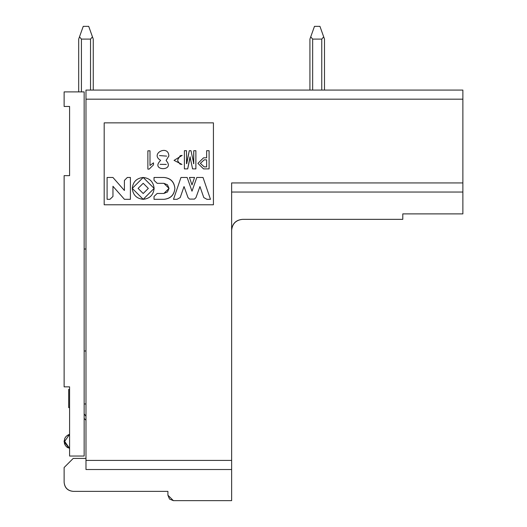 <?xml version="1.0" encoding="UTF-8"?>
<svg xmlns="http://www.w3.org/2000/svg" width="527" height="527" viewBox="0 0 527 527"><rect width="100%" height="100%" fill="white"/><g stroke="black" fill="none" stroke-linecap="round" stroke-linejoin="round"><path stroke-width="0.79" d="M93.259 39.097L92.462 36.857L90.532 39.097L90.532 90.077L90.532 39.097L92.462 36.857L93.259 39.097L88.707 26.35L93.259 39.097L93.259 90.077L93.259 39.097L92.462 36.857L93.259 39.097M78.694 91.896L78.694 39.097L79.498 36.857L81.428 39.097L90.532 39.097L81.428 39.097L79.498 36.857L78.694 39.097L83.246 26.35L78.694 39.097L78.694 91.896L78.694 39.097L79.498 36.857M324.494 39.097L323.697 36.857L321.76 39.097L321.76 90.077L321.766 39.097L323.697 36.857L324.494 39.097L319.942 26.35L324.494 39.097L324.494 90.077L324.494 39.097L323.697 36.857L324.494 39.097M309.929 90.077L309.929 39.097L310.726 36.857L312.663 39.097L321.766 39.097L312.663 39.097L310.726 36.857L309.929 39.097L314.481 26.35L309.929 39.097L309.929 90.077L309.929 39.097L310.726 36.857M85.98 420.256L84.155 418.418L85.98 420.256M88.707 26.35L83.246 26.35L88.707 26.35M81.428 91.896L81.428 39.097L81.428 91.896M85.98 416.35L84.155 413.814L85.98 416.35M85.98 403.972L84.155 403.972L85.98 403.972M319.942 26.35L314.481 26.35L319.942 26.35M312.663 90.077L312.663 39.097L312.663 90.077M69.59 456.039L84.155 456.039L84.155 91.896L64.129 91.896L64.129 106.461L69.59 106.461L69.59 175.649L64.129 175.649L64.129 386.858L69.59 386.858L69.59 456.039L69.59 386.858L64.129 386.858L64.129 175.649L69.59 175.649L69.59 106.461L64.129 106.461L64.129 91.896L84.155 91.896L84.155 456.039L69.59 456.039M84.155 249.027L85.98 249.027L84.155 249.027M85.98 350.989L84.155 350.989L85.98 350.989M69.577 435.216L69.59 435.836M69.59 439.254L69.577 441.382M69.577 447.555L69.59 448.431L64.195 440.737M67.891 435.012L69.439 434.373M69.59 443.51L69.59 434.334L64.195 442.034L69.584 448.437L69.59 446.936M64.156 442.015L64.136 441.633M64.129 441.382L64.867 438.194M69.011 434.511L69.485 434.36M69.597 436.027L69.597 437.95M64.156 441.988L64.867 438.187L66.244 436.257L69.59 434.334L66.376 436.125M64.366 443.233L65.104 445.019M66.606 446.856L67.864 447.746M69.597 446.718L69.597 444.874M69.59 407.608L68.681 407.608L69.59 407.608M68.681 389.4L69.59 389.4L68.681 389.4L68.681 407.608L68.681 389.4M462.871 90.077L462.871 213.883L402.786 213.883L402.786 219.351L242.558 219.351C235.885 219.95 232.242 223.593 231.636 230.273C232.335 223.685 235.971 220.042 242.558 219.351L402.786 219.351L402.786 213.883L462.871 213.883L462.871 90.077L85.98 90.077L85.98 99.181L462.871 99.181L85.98 99.181L85.98 460.414L231.636 460.414L231.636 500.65L231.636 182.935L231.636 460.414L85.98 460.414L85.98 469.517L85.98 90.077L462.871 90.077M231.636 192.039L462.871 192.039L231.636 192.039L231.636 182.935L462.871 182.935L231.636 182.928M104.188 204.779L104.188 122.85L213.428 122.85L213.428 204.779L104.188 204.779L104.188 122.85L104.188 204.779L213.428 204.779L213.428 122.85L104.188 122.85L213.428 122.85L213.428 204.779L104.188 204.779M231.636 469.517L85.98 469.517L231.636 469.517M85.98 458.411L73.233 458.411L64.129 467.515L64.129 482.258C64.709 487.752 67.746 490.789 73.233 491.362L167.909 491.362L167.909 495.189L173.376 500.65L231.636 500.65L173.376 500.65L169.51 499.049L167.909 495.189L167.909 491.362L73.233 491.362C67.667 490.861 64.63 487.824 64.129 482.258L64.129 467.515L73.233 458.411L85.98 458.411M353.624 90.077L453.582 90.077M132.277 188.396L143.199 177.474L154.128 188.396L143.199 199.325L132.277 188.396C132.969 194.983 136.612 198.626 143.199 199.325C149.787 198.626 153.429 194.983 154.128 188.396C153.429 181.808 149.787 178.166 143.199 177.474C136.612 178.166 132.969 181.808 132.277 188.396M160.643 160.379C149.477 153.798 168.535 144.128 168.844 156.018L166.077 160.485L168.844 156.018C168.535 144.128 149.477 153.798 160.643 160.379C149.503 171.209 176.077 171.571 166.077 160.485C176.077 171.571 149.503 171.209 160.643 160.379M154.029 199.318L163.871 199.318L154.029 199.318L154.029 196.446L157.178 193.455L163.871 193.455L167.481 191.98L169.022 188.389L167.481 184.806L163.871 183.324L157.178 183.324L154.029 180.339L154.029 177.461L163.871 177.461C170.564 178.06 174.233 181.703 174.885 188.389C174.233 195.082 170.564 198.725 163.871 199.318C170.471 198.633 174.147 194.99 174.885 188.389C174.147 181.795 170.471 178.152 163.871 177.461L154.029 177.461L154.029 180.339L157.178 183.324L163.871 183.324L169.022 188.389L163.871 193.455L157.178 193.455L154.029 196.446L154.029 199.318L163.871 199.318M149.997 150.801L149.997 165.491L153.509 162.83L153.509 164.852L149.148 169.114L147.87 169.114L147.87 150.801L149.997 150.801L147.87 150.801L147.87 169.114L149.148 169.114L153.509 164.852L153.509 162.83L149.997 165.491L149.997 150.801M124.412 190.491L124.412 180.418L127.336 177.467L130.4 177.467L130.4 199.318L124.418 199.318L112.956 186.275L112.956 196.459L109.939 199.318L107.1 199.318L107.1 177.467L112.936 177.467L124.412 190.491L112.936 177.467L107.1 177.467L107.1 199.318L109.939 199.318L112.956 196.459L112.956 186.275L124.418 199.318L130.4 199.318L130.4 177.467L127.336 177.467L124.412 180.418L124.412 190.491M177.783 159.635L177.783 161.018L180.023 164.108L181.94 164.424L174.062 160.379L182.151 155.379L180.234 155.696L177.783 159.635L180.234 155.696L182.151 155.379L174.062 160.379L181.94 164.424L180.023 164.108L177.783 161.018L177.783 159.635M206.637 150.689L209.087 150.689L209.087 168.897L203.554 168.897L197.908 163.363L203.554 157.823L206.637 157.823L203.554 157.823L197.908 163.363L203.554 168.897L209.087 168.897L209.087 150.689L206.637 150.689L206.637 157.823L206.637 150.689M184.391 168.897L184.391 150.689L186.518 150.689L186.518 163.68L186.518 150.689L184.391 150.689L184.391 168.897L187.691 168.897L184.391 168.897M186.729 163.68L189.285 150.689L190.991 150.689L193.758 163.68L190.991 150.689L189.285 150.689L186.518 163.68M193.758 163.68L193.758 150.689L195.886 150.689L195.886 168.897L192.586 168.897L190.03 156.868L192.586 168.897L195.886 168.897L195.886 150.689L193.758 150.689L193.541 163.68M190.03 156.868L187.691 168.897L190.24 156.868M180.965 177.467L187.157 177.467L191.993 191.196L196.821 177.467L203.02 177.467L210.471 199.318L206.946 199.318L203.791 197.572L199.944 186.551L195.958 197.625L194.456 199.094L189.529 199.094L188.027 197.625L184.035 186.551L180.194 197.572L177.039 199.318L173.508 199.318L180.965 177.467L173.508 199.318L177.039 199.318L180.194 197.572L184.035 186.551L188.027 197.625L189.529 199.094L194.456 199.094L195.958 197.625L199.944 186.551L203.791 197.572L206.946 199.318L210.471 199.318L203.02 177.467L196.821 177.467L191.993 191.196L187.157 177.467L180.965 177.467M194.542 177.467L191.993 184.931L189.443 177.467L194.542 177.467L189.443 177.467L191.993 184.931L194.542 177.467M138.087 188.396L143.199 183.284L148.311 188.396L143.199 193.508L138.087 188.396L143.199 193.508L148.311 188.396L143.199 183.284L138.087 188.396M166.077 160.485L168.844 156.018M166.288 164.424L160.063 164.338L166.288 164.424M166.657 156.124L159.51 155.564L166.657 156.124M206.637 157.823L203.554 157.823M204.193 166.875L200.359 163.363L204.193 159.846L206.637 159.846L206.637 166.875L204.193 166.875L200.359 163.363L204.193 159.846L200.359 163.363L204.193 166.875L206.637 166.875L206.637 159.846L204.193 159.846L206.637 159.846L206.637 166.875M69.59 448.437L66.244 446.514L64.867 444.584L64.136 441.139"/></g></svg>
